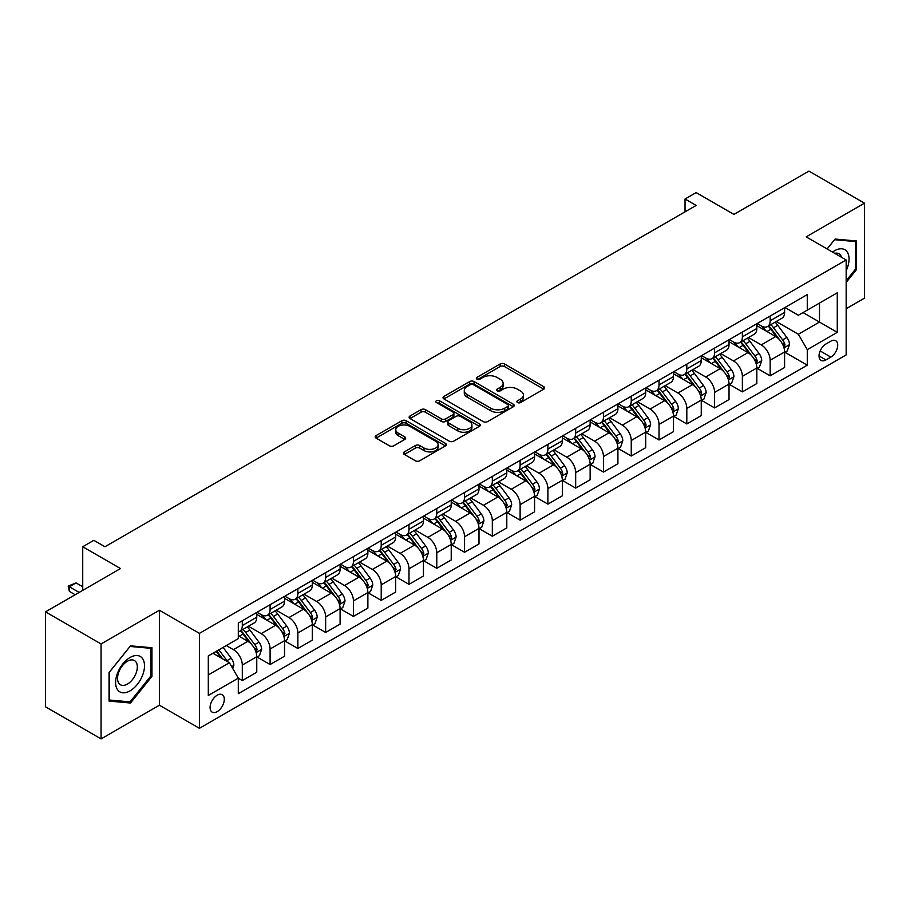 <?xml version="1.0" encoding="UTF-8"?>
<svg xmlns="http://www.w3.org/2000/svg" width="910" height="910" viewBox="0 0 910 910"><rect width="100%" height="100%" fill="white"/><g stroke="black" fill="none" stroke-linecap="round" stroke-linejoin="round"><path stroke-width="1.36" d="M517.517 402.55A2.161 1.251 0 0 0 520.565 402.55L543.748 389.173A3.083 1.786 0 0 0 544.658 387.91A3.083 1.786 0 0 0 543.748 386.659L504.481 363.977A3.083 1.786 0 0 0 500.113 363.977L476.942 377.366A2.161 1.251 0 0 0 476.305 378.241A2.161 1.251 0 0 0 476.942 379.129A2.161 1.251 0 0 0 479.991 379.129L482.994 377.4A9.873 5.699 0 0 1 496.951 377.4L500.227 379.288A9.873 5.699 0 0 1 503.116 383.315A9.873 5.699 0 0 1 500.227 387.341L497.224 389.082A2.161 1.251 0 0 0 496.598 389.958A2.161 1.251 0 0 0 497.224 390.845A2.161 1.251 0 0 0 500.284 390.845L503.275 389.105A9.873 5.699 0 0 1 517.244 389.105L520.52 391.004A9.873 5.699 0 0 1 523.409 395.031A9.873 5.699 0 0 1 520.52 399.058L517.517 400.787A2.161 1.251 0 0 0 516.88 401.674A2.161 1.251 0 0 0 517.517 402.55L517.517 400.787M217.194 711.631A10.056 5.813 120 0 0 223.758 702.77A10.056 5.813 120 0 0 222.222 694.705A10.056 5.813 120 0 0 217.194 695.206A10.056 5.813 120 0 0 210.619 704.067A10.056 5.813 120 0 0 212.167 712.132A10.056 5.813 120 0 0 217.194 711.631M404.347 451.895A3.083 1.786 0 0 0 403.448 453.157A3.083 1.786 0 0 0 404.347 454.42L415.37 460.778A3.083 1.786 0 0 0 419.726 460.778L445.468 445.911A3.083 1.786 0 0 0 446.378 444.649A3.083 1.786 0 0 0 445.468 443.397L406.201 420.727A3.083 1.786 0 0 0 401.833 420.727L376.092 435.583A3.083 1.786 0 0 0 375.193 436.846A3.083 1.786 0 0 0 376.092 438.108L389.4 445.786A3.083 1.786 0 0 0 393.768 445.786L404.779 439.428A3.083 1.786 0 0 0 405.689 438.165A3.083 1.786 0 0 0 404.779 436.914L398.182 433.103A8.258 4.766 0 0 1 395.77 429.725A8.258 4.766 0 0 1 400.866 425.323A8.258 4.766 0 0 1 409.853 426.358L435.708 441.282A8.258 4.766 0 0 1 438.12 444.649A8.258 4.766 0 0 1 433.035 449.051A8.258 4.766 0 0 1 424.037 448.027L419.726 445.536A3.083 1.786 0 0 0 415.37 445.536L404.347 451.895L404.347 454.42M846.163 308.717L864.5 298.139L864.5 203.18L808.933 171.103L733.926 214.407L696.139 192.59L685.037 199.006L696.139 205.421L104.957 546.751L93.844 540.335L82.73 546.751L82.73 590.374M101.067 643.95L101.067 738.897L159.409 705.216L159.409 610.257L101.067 643.95L45.5 611.861L120.507 568.557L82.73 546.751M159.409 610.257L199.415 633.36L846.163 259.964L846.163 354.911L199.415 728.318L199.415 633.36M864.5 203.18L806.158 236.862L846.163 259.964M483.21 421.603A3.083 1.786 0 0 0 487.578 421.603L513.32 406.747A3.083 1.786 0 0 0 514.218 405.485A3.083 1.786 0 0 0 513.32 404.222L474.053 381.552A3.083 1.786 0 0 0 469.685 381.552L443.943 396.419A3.083 1.786 0 0 0 443.034 397.67A3.083 1.786 0 0 0 443.943 398.933L483.21 421.603M437.278 403.028A2.161 1.251 0 0 1 439.473 403.323L439.473 400.764L479.388 423.81A3.083 1.786 0 0 1 480.298 425.072A3.083 1.786 0 0 1 479.388 426.324L453.646 441.191A3.083 1.786 0 0 1 449.29 441.191L410.023 418.52L410.023 415.995A3.083 1.786 0 0 0 409.113 417.258A3.083 1.786 0 0 0 410.023 418.52M410.023 415.995L421.034 409.637A3.083 1.786 0 0 1 425.402 409.637L441.327 418.839A3.083 1.786 0 0 0 445.684 418.839L452.998 414.619A3.083 1.786 0 0 0 453.897 413.356A3.083 1.786 0 0 0 452.998 412.093L436.413 402.527A2.161 1.251 0 0 1 435.788 401.64A2.161 1.251 0 0 1 437.118 400.491A2.161 1.251 0 0 1 439.473 400.764M101.067 738.897L45.5 706.82L45.5 611.861M830.83 341.182L825.939 344.003A9.748 5.631 120 0 0 819.569 352.591A9.748 5.631 120 0 0 821.07 360.405A9.748 5.631 120 0 0 825.939 359.916L830.83 357.095A9.748 5.631 120 0 0 837.189 348.507A9.748 5.631 120 0 0 835.698 340.704A9.748 5.631 120 0 0 830.83 341.182M784.932 307.5L798.377 315.258L807.272 310.128L807.272 294.601L238.306 623.088L238.306 638.615L208.299 655.939L208.299 695.467L238.306 678.143L238.306 693.67L807.272 365.183L807.272 349.656L798.377 334.254L776.276 321.492M807.272 310.128L837.28 292.804L837.28 332.332L807.272 349.656M159.409 705.216L199.415 728.318M685.037 199.006L685.037 211.837M803.052 312.574L819.489 322.06L819.489 303.075L837.28 292.804M798.377 334.254L819.489 322.06L837.28 332.332M208.299 674.936L229.411 662.742L212.963 653.243M238.306 678.268L242.299 680.578L242.299 665.051A12.569 7.257 -120 0 0 233.415 649.66L226.306 645.554M242.299 680.578L256.757 672.24L256.757 656.713A12.569 7.257 -120 0 0 247.861 641.311L238.306 635.794M257.086 657.031L270.088 664.539L270.088 649.012A12.569 7.257 -120 0 0 261.193 633.622L248.43 626.251M270.088 664.539L284.534 656.201L284.534 640.674A12.569 7.257 -120 0 0 275.639 625.272L256.757 614.364M284.864 640.993L297.866 648.5L297.866 632.973A12.569 7.257 -120 0 0 288.982 617.571L276.208 610.212M297.866 648.5L312.312 640.162L312.312 624.635A12.569 7.257 -120 0 0 303.428 609.234L284.534 598.325M312.642 624.954L325.643 632.461L325.643 616.934A12.569 7.257 -120 0 0 316.76 601.533L303.997 594.173M325.643 632.461L340.101 624.123L340.101 608.597A12.569 7.257 -120 0 0 331.206 593.195L312.312 582.286M340.431 608.915L353.433 616.423L353.433 600.896A12.569 7.257 -120 0 0 344.537 585.494L331.775 578.123M353.433 616.423L367.879 608.085L367.879 592.558A12.569 7.257 -120 0 0 358.984 577.156L340.101 566.247M368.209 592.876L381.21 600.384L381.21 584.857A12.569 7.257 -120 0 0 372.326 569.455L359.552 562.084M381.21 600.384L395.657 592.046L395.657 576.519A12.569 7.257 -120 0 0 386.773 561.117L367.879 550.209M395.986 576.838L408.988 584.345L408.988 568.818A12.569 7.257 -120 0 0 400.104 553.416L387.341 546.045M408.988 584.345L423.446 576.007L423.446 560.48A12.569 7.257 -120 0 0 414.55 545.079L395.657 534.17M423.776 560.799L436.777 568.306L436.777 552.779A12.569 7.257 -120 0 0 427.882 537.378L415.119 530.007M436.777 568.306L451.224 559.968L451.224 544.442A12.569 7.257 -120 0 0 442.328 529.04L423.446 518.131M451.553 544.76L464.555 552.268L464.555 536.741A12.569 7.257 -120 0 0 455.671 521.339L442.897 513.968M464.555 552.268L479.001 543.918L479.001 528.391A12.569 7.257 -120 0 0 470.117 513.001L451.224 502.092M479.331 528.721L492.333 536.229L492.333 520.702A12.569 7.257 -120 0 0 483.449 505.3L470.686 497.929M492.333 536.229L506.79 527.88L506.79 512.353A12.569 7.257 -120 0 0 497.895 496.962L479.001 486.054M507.12 512.683L520.122 520.19L520.122 504.663A12.569 7.257 -120 0 0 511.227 489.262L498.464 481.89M520.122 520.19L534.568 511.841L534.568 496.314A12.569 7.257 -120 0 0 525.673 480.924L506.79 470.015M534.898 496.644L547.9 504.14L547.9 488.625A12.569 7.257 -120 0 0 539.016 473.223L526.242 465.852M547.9 504.14L562.346 495.802L562.346 480.275A12.569 7.257 -120 0 0 553.462 464.885L534.568 453.976M562.676 480.605L575.677 488.101L575.677 472.574A12.569 7.257 -120 0 0 566.793 457.184L554.031 449.813M575.677 488.101L590.135 479.763L590.135 464.236A12.569 7.257 -120 0 0 581.24 448.846L562.346 437.938M590.465 464.555L603.466 472.062L603.466 456.536A12.569 7.257 -120 0 0 594.571 441.145L581.808 433.774M603.466 472.062L617.913 463.725L617.913 448.198A12.569 7.257 -120 0 0 609.017 432.796L590.135 421.899M618.243 448.516L631.244 456.024L631.244 440.497A12.569 7.257 -120 0 0 622.36 425.107L609.586 417.736M631.244 456.024L645.69 447.686L645.69 432.159A12.569 7.257 -120 0 0 636.807 416.757L617.913 405.86M646.02 432.477L659.022 439.985L659.022 424.458A12.569 7.257 -120 0 0 650.138 409.068L637.375 401.697M659.022 439.985L673.48 431.647L673.48 416.12A12.569 7.257 -120 0 0 664.584 400.718L645.69 389.81M673.809 416.439L686.811 423.946L686.811 408.419A12.569 7.257 -120 0 0 677.916 393.029L665.153 385.658M686.811 423.946L701.257 415.608L701.257 400.082A12.569 7.257 -120 0 0 692.362 384.68L673.48 373.771M701.587 400.4L714.589 407.908L714.589 392.381A12.569 7.257 -120 0 0 705.705 376.979L692.931 369.619M714.589 407.908L729.035 399.57L729.035 384.043A12.569 7.257 -120 0 0 720.151 368.641L701.257 357.732M729.365 384.361L742.378 391.869L742.378 376.342A12.569 7.257 -120 0 0 733.483 360.94L720.72 353.569M742.378 391.869L756.824 383.531L756.824 368.004A12.569 7.257 -120 0 0 747.929 352.602L729.035 341.694M757.154 368.322L770.156 375.83L770.156 360.303A12.569 7.257 -120 0 0 761.26 344.901L748.498 337.53M770.156 375.83L784.602 367.492L784.602 351.965A12.569 7.257 -120 0 0 775.707 336.563L756.824 325.655M757.154 323.539L761.26 325.916A12.569 7.257 -120 0 0 767.551 326.531A12.569 7.257 -120 0 0 770.156 320.786L770.156 316.032M729.365 339.578L733.483 341.955A12.569 7.257 -120 0 0 739.773 342.581A12.569 7.257 -120 0 0 742.378 336.825L742.378 332.07M701.587 355.617L705.705 357.994A12.569 7.257 -120 0 0 711.984 358.62A12.569 7.257 -120 0 0 714.589 352.864L714.589 348.109M673.809 371.655L677.916 374.033A12.569 7.257 -120 0 0 684.206 374.658A12.569 7.257 -120 0 0 686.811 368.903L686.811 364.148M646.02 387.694L650.138 390.072A12.569 7.257 -120 0 0 656.428 390.697A12.569 7.257 -120 0 0 659.022 384.941L659.022 380.187M618.243 403.733L622.36 406.11A12.569 7.257 -120 0 0 628.639 406.736A12.569 7.257 -120 0 0 631.244 400.98L631.244 396.225M590.465 419.772L594.571 422.149A12.569 7.257 -120 0 0 600.862 422.775A12.569 7.257 -120 0 0 603.466 417.019L603.466 412.275M562.676 435.822L566.793 438.188A12.569 7.257 -120 0 0 573.084 438.813A12.569 7.257 -120 0 0 575.677 433.058L575.677 428.314M534.898 451.861L539.016 454.226A12.569 7.257 -120 0 0 545.295 454.852A12.569 7.257 -120 0 0 547.9 449.096L547.9 444.353M507.12 467.899L511.227 470.265A12.569 7.257 -120 0 0 517.517 470.891A12.569 7.257 -120 0 0 520.122 465.135L520.122 460.392M479.331 483.938L483.449 486.304A12.569 7.257 -120 0 0 489.739 486.93A12.569 7.257 -120 0 0 492.333 481.174L492.333 476.43M451.553 499.977L455.671 502.354A12.569 7.257 -120 0 0 461.95 502.968A12.569 7.257 -120 0 0 464.555 497.213L464.555 492.469M423.776 516.015L427.882 518.393A12.569 7.257 -120 0 0 434.172 519.007A12.569 7.257 -120 0 0 436.777 513.251L436.777 508.508M395.986 532.054L400.104 534.432A12.569 7.257 -120 0 0 406.395 535.046A12.569 7.257 -120 0 0 408.988 529.29L408.988 524.547M368.209 548.093L372.326 550.47A12.569 7.257 -120 0 0 378.605 551.085A12.569 7.257 -120 0 0 381.21 545.329L381.21 540.586M340.431 564.132L344.537 566.509A12.569 7.257 -120 0 0 350.828 567.135A12.569 7.257 -120 0 0 353.433 561.379L353.433 556.624M312.642 580.17L316.76 582.548A12.569 7.257 -120 0 0 323.05 583.173A12.569 7.257 -120 0 0 325.643 577.418L325.643 572.663M284.864 596.209L288.982 598.587A12.569 7.257 -120 0 0 295.261 599.212A12.569 7.257 -120 0 0 297.866 593.457L297.866 588.702M257.086 612.248L261.193 614.625A12.569 7.257 -120 0 0 267.483 615.251A12.569 7.257 -120 0 0 270.088 609.495L270.088 604.74M784.932 352.284L807.272 365.183M767.551 326.531L781.997 318.193A12.569 7.257 -120 0 0 784.602 312.437L784.602 307.694M739.773 342.581L754.219 334.232A12.569 7.257 -120 0 0 756.824 328.476L756.824 323.733M711.984 358.62L726.43 350.27A12.569 7.257 -120 0 0 729.035 344.515L729.035 339.771M684.206 374.658L698.653 366.309A12.569 7.257 -120 0 0 701.257 360.553L701.257 355.81M656.428 390.697L670.875 382.359A12.569 7.257 -120 0 0 673.48 376.603L673.48 371.849M628.639 406.736L643.086 398.398A12.569 7.257 -120 0 0 645.69 392.642L645.69 387.887M600.862 422.775L615.308 414.437A12.569 7.257 -120 0 0 617.913 408.681L617.913 403.926M573.084 438.813L587.53 430.475A12.569 7.257 -120 0 0 590.135 424.72L590.135 419.965M545.295 454.852L559.741 446.514A12.569 7.257 -120 0 0 562.346 440.759L562.346 436.004M517.517 470.891L531.963 462.553A12.569 7.257 -120 0 0 534.568 456.797L534.568 452.054M489.739 486.93L504.185 478.592A12.569 7.257 -120 0 0 506.79 472.836L506.79 468.093M461.95 502.968L476.396 494.63A12.569 7.257 -120 0 0 479.001 488.875L479.001 484.131M434.172 519.007L448.619 510.669A12.569 7.257 -120 0 0 451.224 504.913L451.224 500.17M406.395 535.046L420.841 526.708A12.569 7.257 -120 0 0 423.446 520.952L423.446 516.209M378.605 551.085L393.052 542.747A12.569 7.257 -120 0 0 395.657 536.991L395.657 532.248M350.828 567.135L365.274 558.785A12.569 7.257 -120 0 0 367.879 553.03L367.879 548.286M323.05 583.173L337.496 574.824A12.569 7.257 -120 0 0 340.101 569.068L340.101 564.325M295.261 599.212L309.707 590.863A12.569 7.257 -120 0 0 312.312 585.107L312.312 580.364M267.483 615.251L281.929 606.902A12.569 7.257 -120 0 0 284.534 601.157L284.534 596.403M238.306 631.79A12.569 7.257 -120 0 0 239.705 631.29L254.152 622.952A12.569 7.257 -120 0 0 256.757 617.196L256.757 612.441M239.705 631.29A12.569 7.257 -120 0 0 242.299 625.534L242.299 620.779M229.411 662.742L238.306 678.143M846.163 282.43L856.503 269.576L856.503 240.979L835.05 239.057L827.099 248.953M109.063 701.098L130.517 703.02L151.959 676.335L151.959 647.738L130.517 645.827L109.063 672.501L109.063 701.098M855.389 268.928L856.503 269.576M150.844 675.698L151.959 676.335M128.242 701.712L130.517 703.02M518.381 402.857L520.52 401.628A9.873 5.699 0 0 0 523.409 397.59L523.409 395.031M503.116 383.315L503.116 385.885A9.873 5.699 0 0 1 500.227 389.912L498.088 391.152M543.748 386.659L543.748 389.173L504.481 366.548A3.083 1.786 0 0 0 500.113 366.548L477.807 379.436M513.32 404.222L513.32 406.747L474.053 384.122A3.083 1.786 0 0 0 469.685 384.122L443.989 398.955M507.86 406.361A2.161 1.251 0 0 0 508.497 405.485A2.161 1.251 0 0 0 507.86 404.597L473.393 384.702A2.161 1.251 0 0 0 470.345 384.702L467.171 386.522A9.873 5.699 0 0 0 464.282 390.561A9.873 5.699 0 0 0 467.171 394.587L490.74 408.192A9.873 5.699 0 0 0 504.697 408.192L507.86 406.361L507.86 408.931A2.161 1.251 0 0 0 508.497 408.055L508.497 405.485M464.282 390.561L464.282 393.12A9.873 5.699 0 0 0 467.171 397.158L467.171 394.587M507.86 408.931L504.697 410.763A9.873 5.699 0 0 1 490.74 410.763L467.171 397.158M410.057 418.543L421.034 412.207L421.034 409.637M453.897 413.356L453.897 415.927A3.083 1.786 0 0 1 452.998 417.178L445.684 421.398A3.083 1.786 0 0 1 441.327 421.398L425.402 412.207A3.083 1.786 0 0 0 421.034 412.207M439.473 403.323L479.354 426.358M457.855 428.371A8.258 4.766 0 0 0 466.841 429.406A8.258 4.766 0 0 0 471.937 425.004A8.258 4.766 0 0 0 469.526 421.637L460.414 416.382A3.083 1.786 0 0 0 456.046 416.382L448.744 420.602A3.083 1.786 0 0 0 447.834 421.853A3.083 1.786 0 0 0 448.744 423.116L457.855 428.371L457.855 430.942A8.258 4.766 0 0 0 466.841 431.977A8.258 4.766 0 0 0 471.937 427.575L471.937 425.004M447.834 421.853L447.834 424.424A3.083 1.786 0 0 0 448.744 425.687L448.744 423.116M457.855 430.942L448.744 425.687M438.12 444.649L438.12 447.22A8.258 4.766 0 0 1 433.035 451.622A8.258 4.766 0 0 1 424.037 450.587L419.726 448.107A3.083 1.786 0 0 0 415.37 448.107L404.393 454.443M395.77 429.725L395.77 432.296A8.258 4.766 0 0 0 398.182 435.662L398.182 433.103M404.745 439.45L398.182 435.662M445.434 445.934L406.201 423.286A3.083 1.786 0 0 0 401.833 423.286L376.137 438.131L376.092 435.583M784.602 352.477L787.264 350.941L789.493 344.515A8.326 4.812 -120 0 0 786.832 337.428L777.754 325.302A24.047 13.877 -120 0 0 775.127 322.163M766.095 331.012A24.047 13.877 -120 0 0 761.169 325.86M783.84 347.37L784.989 344.879A8.326 4.812 -120 0 0 782.611 339.862L773.523 327.748A24.047 13.877 -120 0 0 770.907 324.597M768.666 325.894A19.963 11.523 60 0 1 771.942 329.613L779.631 339.874M768.233 326.144A24.047 13.877 60 0 1 770.861 329.284L776.901 337.337M756.824 368.516L759.486 366.98L761.704 360.553A8.326 4.812 -120 0 0 759.054 353.467L749.965 341.341A24.047 13.877 -120 0 0 747.349 338.201M738.317 347.051A24.047 13.877 -120 0 0 733.392 341.898M756.062 363.409L757.211 360.917A8.326 4.812 -120 0 0 754.822 355.901L745.745 343.787A24.047 13.877 -120 0 0 743.117 340.636M740.888 341.933A19.963 11.523 60 0 1 744.164 345.652L751.842 355.912M740.456 342.183A24.047 13.877 60 0 1 743.083 345.322L749.112 353.376M729.035 384.555L731.708 383.019L733.926 376.603A8.326 4.812 -120 0 0 731.265 369.505L722.187 357.38A24.047 13.877 -120 0 0 719.56 354.24M710.528 363.09A24.047 13.877 -120 0 0 705.614 357.937M728.273 379.459L729.433 376.956A8.326 4.812 -120 0 0 727.044 371.94L717.967 359.825A24.047 13.877 -120 0 0 715.34 356.674M713.099 357.971A19.963 11.523 60 0 1 716.375 361.691L724.064 371.951M712.678 358.221A24.047 13.877 60 0 1 715.294 361.361L721.334 369.426M701.257 400.593L703.919 399.058L706.149 392.642A8.326 4.812 -120 0 0 703.487 385.544L694.41 373.418A24.047 13.877 -120 0 0 691.782 370.279M682.75 379.129A24.047 13.877 -120 0 0 677.825 373.976M700.495 395.497L701.644 392.995A8.326 4.812 -120 0 0 699.267 387.978L690.178 375.864A24.047 13.877 -120 0 0 687.562 372.725M685.321 374.01A19.963 11.523 60 0 1 688.597 377.741L696.286 387.99M684.889 374.26A24.047 13.877 60 0 1 687.516 377.4L693.557 385.465M673.48 416.632L676.141 415.096L678.36 408.681A8.326 4.812 -120 0 0 675.709 401.583L666.62 389.457A24.047 13.877 -120 0 0 664.004 386.318M654.972 395.167A24.047 13.877 -120 0 0 650.047 390.015M672.717 411.536L673.866 409.034A8.326 4.812 -120 0 0 671.478 404.029L662.4 391.903A24.047 13.877 -120 0 0 659.773 388.763M657.543 390.049A19.963 11.523 60 0 1 660.819 393.78L668.497 404.029M657.111 390.299A24.047 13.877 60 0 1 659.739 393.438L665.767 401.503M846.163 270.736A20.43 11.796 120 0 0 847.119 251.843A20.43 11.796 120 0 0 832.536 252.093M841.488 257.257A13.991 8.076 120 0 0 840.544 255.232A13.991 8.076 120 0 0 838.974 253.765A13.991 8.076 120 0 0 834.686 253.333M827.144 248.976L834.606 239.694L855.389 241.548L855.389 269.258L846.163 280.735M854.012 240.752L855.389 241.548M130.062 657.486A20.43 11.796 120 0 0 115.615 682.5A20.43 11.796 120 0 0 130.062 690.849A20.43 11.796 120 0 0 144.508 665.824A20.43 11.796 120 0 0 130.062 657.486M127.434 661.229A13.991 8.076 120 0 0 118.3 673.548A13.991 8.076 120 0 0 120.438 684.764A13.991 8.076 120 0 0 127.434 684.07A13.991 8.076 120 0 0 136.568 671.739A13.991 8.076 120 0 0 134.43 660.535A13.991 8.076 120 0 0 127.434 661.229M150.844 676.016L130.062 701.872L109.291 700.017L109.291 672.308L130.062 646.453L150.844 648.318L150.844 676.016M149.468 647.522L150.844 648.318M645.69 432.671L648.364 431.135L650.582 424.72A8.326 4.812 -120 0 0 647.92 417.622L638.843 405.507A24.047 13.877 -120 0 0 636.215 402.357M627.183 411.206A24.047 13.877 -120 0 0 622.269 406.053M644.928 427.575L646.089 425.072A8.326 4.812 -120 0 0 643.7 420.067L634.623 407.942A24.047 13.877 -120 0 0 631.995 404.802M629.754 406.087A19.963 11.523 60 0 1 633.03 409.818L640.72 420.079M629.333 406.338A24.047 13.877 60 0 1 631.949 409.477L637.99 417.542M617.913 448.71L620.574 447.174L622.804 440.759A8.326 4.812 -120 0 0 620.142 433.661L611.065 421.546A24.047 13.877 -120 0 0 608.437 418.395M599.406 427.245A24.047 13.877 -120 0 0 594.48 422.103M617.151 443.614L618.299 441.111A8.326 4.812 -120 0 0 615.922 436.106L606.833 423.98A24.047 13.877 -120 0 0 604.217 420.841M601.976 422.126A19.963 11.523 60 0 1 605.252 425.857L612.942 436.117M601.544 422.376A24.047 13.877 60 0 1 604.172 425.516L610.212 433.581M590.135 464.748L592.797 463.213L595.015 456.797A8.326 4.812 -120 0 0 592.365 449.699L583.276 437.585A24.047 13.877 -120 0 0 580.66 434.434M571.628 443.284A24.047 13.877 -120 0 0 566.702 438.142M589.373 459.652L590.522 457.15A8.326 4.812 -120 0 0 588.133 452.145L579.056 440.019A24.047 13.877 -120 0 0 576.428 436.88M574.199 438.165A19.963 11.523 60 0 1 577.475 441.896L585.153 452.156M573.766 438.415A24.047 13.877 60 0 1 576.394 441.555L582.423 449.62M562.346 480.787L565.019 479.251L567.237 472.836A8.326 4.812 -120 0 0 564.575 465.738L555.498 453.624A24.047 13.877 -120 0 0 552.87 450.484M543.839 459.334A24.047 13.877 -120 0 0 538.925 454.181M561.584 475.691L562.744 473.189A8.326 4.812 -120 0 0 560.355 468.184L551.278 456.058A24.047 13.877 -120 0 0 548.65 452.918M546.409 454.204A19.963 11.523 60 0 1 549.685 457.935L557.375 468.195M545.989 454.454A24.047 13.877 60 0 1 548.605 457.593L554.645 465.658M534.568 496.826L537.23 495.29L539.459 488.875A8.326 4.812 -120 0 0 536.798 481.788L527.72 469.662A24.047 13.877 -120 0 0 525.093 466.523M516.061 475.373A24.047 13.877 -120 0 0 511.136 470.22M533.806 491.73L534.955 489.227A8.326 4.812 -120 0 0 532.577 484.222L523.489 472.097A24.047 13.877 -120 0 0 520.873 468.957M518.632 470.242A19.963 11.523 60 0 1 521.908 473.974L529.597 484.234M518.199 470.493A24.047 13.877 60 0 1 520.827 473.644L526.867 481.697M506.79 512.876L509.452 511.329L511.67 504.913A8.326 4.812 -120 0 0 509.02 497.827L499.931 485.701A24.047 13.877 -120 0 0 497.315 482.562M488.283 491.411A24.047 13.877 -120 0 0 483.358 486.259M506.028 507.769L507.177 505.266A8.326 4.812 -120 0 0 504.788 500.261L495.711 488.135A24.047 13.877 -120 0 0 493.084 484.996M490.854 486.293A19.963 11.523 60 0 1 494.13 490.012L501.808 500.272M490.422 486.531A24.047 13.877 60 0 1 493.049 489.682L499.078 497.736M479.001 528.915L481.674 527.368L483.892 520.952A8.326 4.812 -120 0 0 481.231 513.866L472.153 501.74A24.047 13.877 -120 0 0 469.526 498.6M460.494 507.45A24.047 13.877 -120 0 0 455.58 502.297M478.239 523.807L479.399 521.305A8.326 4.812 -120 0 0 477.011 516.3L467.933 504.174A24.047 13.877 -120 0 0 465.306 501.035M463.065 502.331A19.963 11.523 60 0 1 466.341 506.051L474.03 516.311M462.644 502.57A24.047 13.877 60 0 1 465.26 505.721L471.3 513.775M451.224 544.953L453.885 543.407L456.115 536.991A8.326 4.812 -120 0 0 453.453 529.904L444.376 517.779A24.047 13.877 -120 0 0 441.748 514.639M432.716 523.489A24.047 13.877 -120 0 0 427.791 518.336M450.461 539.846L451.61 537.344A8.326 4.812 -120 0 0 449.233 532.339L440.144 520.213A24.047 13.877 -120 0 0 437.528 517.073M435.287 518.37A19.963 11.523 60 0 1 438.563 522.09L446.253 532.35M434.855 518.609A24.047 13.877 60 0 1 437.483 521.76L443.523 529.813M423.446 560.992L426.108 559.445L428.326 553.03A8.326 4.812 -120 0 0 425.675 545.943L416.587 533.817A24.047 13.877 -120 0 0 413.97 530.678M404.939 539.528A24.047 13.877 -120 0 0 400.013 534.375M422.684 555.885L423.832 553.394A8.326 4.812 -120 0 0 421.444 548.377L412.366 536.252A24.047 13.877 -120 0 0 409.739 533.112M407.509 534.409A19.963 11.523 60 0 1 410.785 538.128L418.463 548.389M407.077 534.659A24.047 13.877 60 0 1 409.705 537.799L415.733 545.852M395.657 577.031L398.33 575.484L400.548 569.068A8.326 4.812 -120 0 0 397.886 561.982L388.809 549.856A24.047 13.877 -120 0 0 386.181 546.717M377.149 555.566A24.047 13.877 -120 0 0 372.236 550.413M394.894 571.924L396.055 569.433A8.326 4.812 -120 0 0 393.666 564.416L384.589 552.29A24.047 13.877 -120 0 0 381.961 549.151M379.72 550.448A19.963 11.523 60 0 1 382.996 554.167L390.686 564.428M379.299 550.698A24.047 13.877 60 0 1 381.916 553.837L387.956 561.891M367.879 593.07L370.541 591.534L372.77 585.107A8.326 4.812 -120 0 0 370.108 578.021L361.031 565.895A24.047 13.877 -120 0 0 358.403 562.755M349.372 571.605A24.047 13.877 -120 0 0 344.446 566.452M367.117 587.962L368.266 585.471A8.326 4.812 -120 0 0 365.888 580.455L356.8 568.34A24.047 13.877 -120 0 0 354.183 565.19M351.942 566.486A19.963 11.523 60 0 1 355.218 570.206L362.908 580.466M351.51 566.737A24.047 13.877 60 0 1 354.138 569.876L360.178 577.93M340.101 609.109L342.763 607.573L344.981 601.157A8.326 4.812 -120 0 0 342.331 594.059L333.242 581.934A24.047 13.877 -120 0 0 330.626 578.794M321.594 587.644A24.047 13.877 -120 0 0 316.669 582.491M339.339 604.001L340.488 601.51A8.326 4.812 -120 0 0 338.099 596.494L329.022 584.379A24.047 13.877 -120 0 0 326.394 581.228M324.165 582.525A19.963 11.523 60 0 1 327.441 586.245L335.119 596.505M323.733 582.775A24.047 13.877 60 0 1 326.36 585.915L332.389 593.968M312.312 625.147L314.985 623.612L317.203 617.196A8.326 4.812 -120 0 0 314.541 610.098L305.464 597.972A24.047 13.877 -120 0 0 302.837 594.833M293.805 603.683A24.047 13.877 -120 0 0 288.891 598.53M311.55 620.051L312.71 617.549A8.326 4.812 -120 0 0 310.321 612.532L301.244 600.418A24.047 13.877 -120 0 0 298.616 597.267M296.376 598.564A19.963 11.523 60 0 1 299.652 602.284L307.341 612.544M295.955 598.814A24.047 13.877 60 0 1 298.571 601.954L304.611 610.018M284.534 641.186L287.196 639.65L289.425 633.235A8.326 4.812 -120 0 0 286.764 626.137L277.686 614.011A24.047 13.877 -120 0 0 275.059 610.872M266.027 619.721A24.047 13.877 -120 0 0 261.102 614.568M283.772 636.09L284.921 633.587A8.326 4.812 -120 0 0 282.544 628.571L273.455 616.457A24.047 13.877 -120 0 0 270.839 613.317M268.598 614.603A19.963 11.523 60 0 1 271.874 618.334L279.563 628.582M268.166 614.853A24.047 13.877 60 0 1 270.793 617.992L276.833 626.057M256.757 657.225L259.418 655.689L261.636 649.274A8.326 4.812 -120 0 0 258.986 642.176L249.897 630.05A24.047 13.877 -120 0 0 247.281 626.91M255.994 652.129L257.143 649.626A8.326 4.812 -120 0 0 254.755 644.621L245.677 632.495A24.047 13.877 -120 0 0 243.05 629.356M240.82 630.641A19.963 11.523 60 0 1 244.096 634.372L251.774 644.621M240.388 630.892A24.047 13.877 60 0 1 243.015 634.031L249.044 642.096M232.744 668.52L233.859 665.312A8.326 4.812 -120 0 0 231.197 658.214L223.098 647.397M227.739 661.775A8.326 4.812 -120 0 0 226.977 660.66L218.878 649.842M216.785 651.048L222.609 658.817M216.205 651.378L221.141 657.976M82.73 586.779L76.065 582.935L69.388 586.779L79.17 592.421M69.388 591.398L68.17 586.074L69.388 586.779L69.388 591.398L75.166 594.742M68.17 586.074L76.065 582.935M233.415 649.66L247.861 641.311M261.193 633.622L275.639 625.272M288.982 617.571L303.428 609.234M316.76 601.533L331.206 593.195M344.537 585.494L358.984 577.156M372.326 569.455L386.773 561.117M400.104 553.416L414.55 545.079M427.882 537.378L442.328 529.04M455.671 521.339L470.117 513.001M483.449 505.3L497.895 496.962M511.227 489.262L525.673 480.924M539.016 473.223L553.462 464.885M566.793 457.184L581.24 448.846M594.571 441.145L609.017 432.796M622.36 425.107L636.807 416.757M650.138 409.068L664.584 400.718M677.916 393.029L692.362 384.68M705.705 376.979L720.151 368.641M733.483 360.94L747.929 352.602M761.26 344.901L775.707 336.563M770.156 320.786L784.602 312.437M770.156 360.303L784.602 351.965M742.378 376.342L756.824 368.004M742.378 336.825L756.824 328.476M714.589 392.381L729.035 384.043M714.589 352.864L729.035 344.515M686.811 408.419L701.257 400.082M686.811 368.903L701.257 360.553M659.022 424.458L673.48 416.12M659.022 384.941L673.48 376.603M631.244 440.497L645.69 432.159M631.244 400.98L645.69 392.642M603.466 456.536L617.913 448.198M603.466 417.019L617.913 408.681M575.677 472.574L590.135 464.236M575.677 433.058L590.135 424.72M547.9 488.625L562.346 480.275M547.9 449.096L562.346 440.759M520.122 504.663L534.568 496.314M520.122 465.135L534.568 456.797M492.333 520.702L506.79 512.353M492.333 481.174L506.79 472.836M464.555 536.741L479.001 528.391M464.555 497.213L479.001 488.875M436.777 552.779L451.224 544.442M436.777 513.251L451.224 504.913M408.988 568.818L423.446 560.48M408.988 529.29L423.446 520.952M381.21 584.857L395.657 576.519M381.21 545.329L395.657 536.991M353.433 600.896L367.879 592.558M353.433 561.379L367.879 553.03M325.643 616.934L340.101 608.597M325.643 577.418L340.101 569.068M297.866 632.973L312.312 624.635M297.866 593.457L312.312 585.107M270.088 649.012L284.534 640.674M270.088 609.495L284.534 601.157M242.299 665.051L256.757 656.713M242.299 625.534L256.757 617.196M820.172 350.941L830.83 357.095M819.045 355.935L825.939 359.916M520.52 401.628L520.52 399.058M497.224 390.845L497.224 389.082M500.227 389.912L500.227 387.341M476.942 379.129L476.942 377.366M500.113 366.548L500.113 363.977M504.481 366.548L504.481 363.977M443.943 398.933L443.943 396.419M469.685 384.122L469.685 381.552M474.053 384.122L474.053 381.552M490.74 410.763L490.74 408.192M504.697 410.763L504.697 408.192M425.402 412.207L425.402 409.637M441.327 421.398L441.327 418.839M445.684 421.398L445.684 418.839M452.998 417.178L452.998 414.619M479.388 426.324L479.388 423.81M415.37 448.107L415.37 445.536M419.726 448.107L419.726 445.536M424.037 450.587L424.037 448.027M404.779 439.428L404.779 436.914M401.833 423.286L401.833 420.727M406.201 423.286L406.201 420.727M445.468 445.911L445.468 443.397M783.976 347.836L789.436 344.685M773.523 327.748L777.754 325.302M766.982 331.524L770.861 329.284M782.611 339.862L786.832 337.428M781.952 343.115L784.989 344.879M756.199 363.875L761.647 360.724M745.745 343.787L749.965 341.341M739.193 347.563L743.083 345.322M754.822 355.901L759.054 353.467M754.163 359.154L757.211 360.917M728.409 379.914L733.869 376.763M717.967 359.825L722.187 357.38M711.415 363.602L715.294 361.361M727.044 371.94L731.265 369.505M726.385 375.193L729.433 376.956M700.632 395.952L706.092 392.801M690.178 375.864L694.41 373.418M683.637 379.641L687.516 377.4M699.267 387.978L703.487 385.544M698.607 391.232L701.644 392.995M672.854 411.991L678.303 408.84M662.4 391.903L666.62 389.457M655.848 395.679L659.739 393.438M671.478 404.029L675.709 401.583M670.818 407.271L673.866 409.034M645.065 428.03L650.525 424.879M634.623 407.942L638.843 405.507M628.071 411.718L631.949 409.477M643.7 420.067L647.92 417.622M643.04 423.309L646.089 425.072M617.287 444.069L622.747 440.918M606.833 423.98L611.065 421.546M600.293 427.757L604.172 425.516M615.922 436.106L620.142 433.661M615.262 439.359L618.299 441.111M589.509 460.107L594.958 456.957M579.056 440.019L583.276 437.585M572.504 443.796L576.394 441.555M588.133 452.145L592.365 449.699M587.473 455.398L590.522 457.15M561.72 476.146L567.18 472.995M551.278 456.058L555.498 453.624M544.726 459.834L548.605 457.593M560.355 468.184L564.575 465.738M559.696 471.437L562.744 473.189M533.942 492.185L539.402 489.034M523.489 472.097L527.72 469.662M516.948 475.885L520.827 473.644M532.577 484.222L536.798 481.788M531.918 487.476L534.955 489.227M506.165 508.224L511.613 505.073M495.711 488.135L499.931 485.701M489.159 491.923L493.049 489.682M504.788 500.261L509.02 497.827M504.129 503.514L507.177 505.266M478.376 524.262L483.836 521.111M467.933 504.174L472.153 501.74M461.381 507.962L465.26 505.721M477.011 516.3L481.231 513.866M476.351 519.553L479.399 521.305M450.598 540.301L456.058 537.15M440.144 520.213L444.376 517.779M433.604 524.001L437.483 521.76M449.233 532.339L453.453 529.904M448.573 535.592L451.61 537.344M422.82 556.34L428.269 553.189M412.366 536.252L416.587 533.817M405.814 540.039L409.705 537.799M421.444 548.377L425.675 545.943M420.784 551.631L423.832 553.394M395.031 572.379L400.491 569.239M384.589 552.29L388.809 549.856M378.037 556.078L381.916 553.837M393.666 564.416L397.886 561.982M393.006 567.669L396.055 569.433M367.253 588.429L372.713 585.278M356.8 568.34L361.031 565.895M350.259 572.117L354.138 569.876M365.888 580.455L370.108 578.021M365.228 583.708L368.266 585.471M339.476 604.467L344.924 601.317M329.022 584.379L333.242 581.934M322.47 588.156L326.36 585.915M338.099 596.494L342.331 594.059M337.439 599.747L340.488 601.51M311.686 620.506L317.146 617.355M301.244 600.418L305.464 597.972M294.692 604.194L298.571 601.954M310.321 612.532L314.541 610.098M309.662 615.786L312.71 617.549M283.909 636.545L289.369 633.394M273.455 616.457L277.686 614.011M266.914 620.233L270.793 617.992M282.544 628.571L286.764 626.137M281.884 631.824L284.921 633.587M256.131 652.584L261.579 649.433M245.677 632.495L249.897 630.05M239.125 636.272L243.015 634.031M254.755 644.621L258.986 642.176M254.095 647.863L257.143 649.626M231.697 666.689L233.802 665.472M226.977 660.66L231.197 658.214"/></g></svg>
